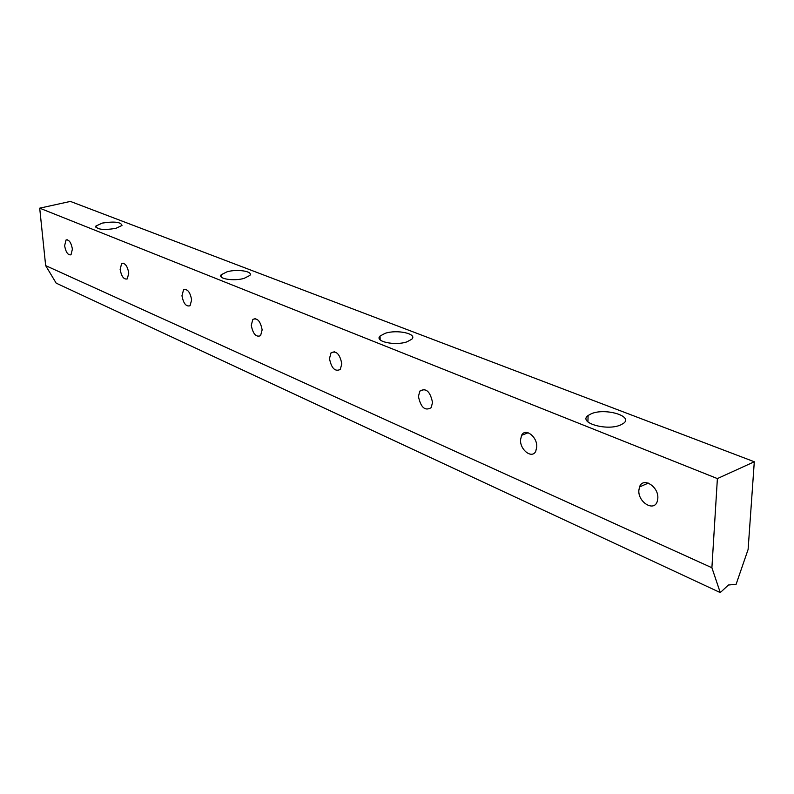 <?xml version="1.0" encoding="UTF-8"?>
<svg xmlns="http://www.w3.org/2000/svg" width="794" height="794" viewBox="0 0 794 794"><rect width="100%" height="100%" fill="white"/><g stroke="black" fill="none" stroke-linecap="round" stroke-linejoin="round"><path stroke-width="1.19" d="M64.622 245.763L66.021 240.006C69.018 239.46 71.142 242.478 72.403 249.078L71.013 254.795C68.016 255.37 65.882 252.363 64.622 245.763M638.862 490.315L639.517 486.97C642.793 476.618 658.851 486.474 657.819 498.384L657.243 501.471C653.998 512.14 637.84 502.165 638.862 490.315M520.517 439.916L521.608 435.301C525.251 427.609 537.31 436.67 536.774 446.833L535.751 451.26C532.109 459.18 519.991 450.039 520.517 439.916M418.438 396.444L419.837 391.085C425.951 387.591 430.189 391.373 432.522 402.439L431.192 407.659C425.048 411.272 420.8 407.54 418.438 396.444M329.48 358.56L331.038 352.824C336.279 350.412 339.872 354.064 341.807 363.811L340.289 369.438C335.038 371.939 331.435 368.317 329.48 358.56M251.261 325.252L252.879 319.357C257.385 317.689 260.472 321.193 262.139 329.877L260.571 335.693C256.055 337.43 252.949 333.946 251.261 325.252M181.965 295.735L183.553 289.82C187.444 288.659 190.143 292.003 191.632 299.854L190.074 305.71C186.163 306.911 183.464 303.596 181.965 295.735M120.132 269.404L121.641 263.548C125.045 262.745 127.427 265.921 128.777 273.086L127.288 278.893C123.884 279.736 121.492 276.57 120.132 269.404M115.775 228.394C103.478 230.3 96.838 229.535 95.846 226.092L102.188 223.104C114.445 221.218 121.045 222.012 121.988 225.466L115.775 228.394M244.076 278.386C233.764 281.413 217.596 278.823 221.169 274.784L227.094 271.776C237.376 268.809 253.465 271.359 249.842 275.458L244.076 278.386M406.925 341.847C394.995 346.055 374.083 341.44 380.068 336.041L385.1 333.341C396.97 329.232 417.833 333.768 411.739 339.266L406.925 341.847M620.442 425.038C606.477 431.241 577.764 422.577 588.096 415.51L591.371 413.714C605.207 407.669 633.94 416.175 623.409 423.42L620.442 425.038M736.088 584.344L728.445 585.009L720.267 592.582L711.9 567.74L717.389 478.584L754.3 461.761L748.107 549.488L736.088 584.344M754.3 461.761L70.398 201.418L39.7 208.167L45.655 265.613L56.176 283.14L720.267 592.582M45.655 265.613L711.9 567.74M39.7 208.167L717.389 478.584M66.021 240.006L67.182 239.728M639.517 486.97L648.311 483.089M521.608 435.301L528.139 432.76M419.837 391.085L424.621 389.417M331.038 352.824L334.562 351.712M252.879 319.357L255.489 318.602M183.553 289.82L185.508 289.294M121.641 263.548L123.139 263.171M95.965 227.431L95.846 226.092M221.298 277.017L221.169 274.784M380.157 339.842L380.068 336.041M587.907 421.942L588.096 415.51"/></g></svg>

